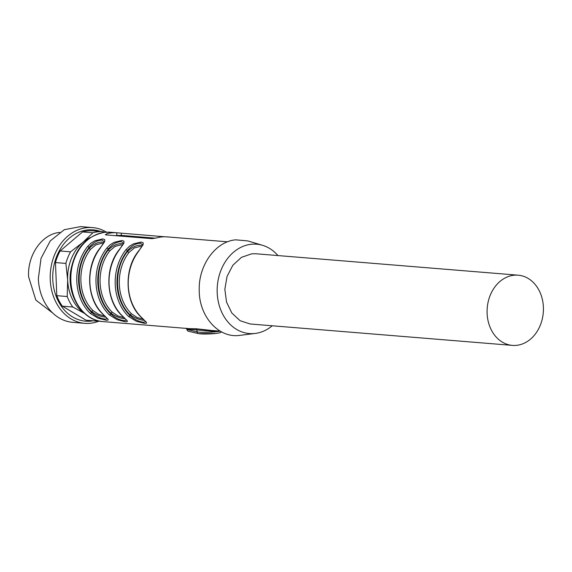 <?xml version="1.0" encoding="UTF-8"?>
<svg xmlns="http://www.w3.org/2000/svg" width="572" height="572" viewBox="0 0 572 572"><rect width="100%" height="100%" fill="white"/><g stroke="black" fill="none" stroke-linecap="round" stroke-linejoin="round"><path stroke-width="0.86" d="M65.88 263.413L55.463 262.562L56.792 295.674L67.21 296.525L67.653 280.058L65.88 263.413A44.823 35.8 -85.3 0 1 70.549 251.823L82.84 242.385L92.914 232.775L82.504 231.925L60.139 250.972L70.549 251.823M84.263 313.199A41.627 33.24 -85.3 0 1 67.653 280.058A41.627 33.24 -85.3 0 1 82.84 242.385A41.627 33.24 -85.3 0 1 90.44 237.494M55.463 262.562A44.823 35.8 -85.3 0 1 60.139 250.972M93.265 320.806A45.81 36.587 -85.3 0 1 52.781 279.479A45.81 36.587 -85.3 0 1 100.558 231.453M84.47 313.392L72.766 307.007L62.355 306.156A44.823 35.8 -85.3 0 1 56.792 295.674M82.504 231.925A44.823 35.8 -85.3 0 1 92.735 230.816L103.153 231.667L104.469 232.346M62.355 306.156L86.05 320.213L96.461 321.064L94.216 319.512M72.766 307.007A44.823 35.8 -85.3 0 1 67.21 296.525M92.914 232.775A44.823 35.8 -85.3 0 1 103.153 231.667M98.999 321.135A48.027 38.36 -85.3 0 1 84.713 323.323A48.027 38.36 -85.3 0 1 50.243 279.608A48.027 38.36 -85.3 0 1 92.528 227.584A48.027 38.36 -85.3 0 1 106.478 232.182M99.578 321.114A44.823 35.8 -85.3 0 1 96.461 321.064M84.713 323.323L72.808 322.351A48.027 38.36 -85.3 0 1 38.338 278.635L41.041 258.308L50.257 240.926L64.307 229.679L80.623 226.612L92.528 227.584M59.717 232.447C42.192 233.776 27.27 255.026 28.6 276.769L35.829 300.078L52.817 313.113M219.448 331.109L216.931 331.653L197.011 329.915L197.09 331.874A12.806 1.165 177.7 0 0 216.309 331.717M211.089 330.409L196.046 328.75L197.011 329.915L187.752 329.222L187.065 329.493L197.09 331.874A1.923 1.823 -76.6 0 0 198.47 333.619L215.987 333.469L220.148 332.761L221.578 331.896M167.339 236.994L166.674 236.851A44.823 35.8 -85.3 0 0 161.54 236.951A44.823 35.8 -85.3 0 0 156.442 237.959L151.988 238.66L105.891 234.899L106.506 233.884A44.823 35.8 -85.3 0 1 111.604 232.868A44.823 35.8 -85.3 0 1 116.745 232.775L110.325 232.246A44.823 35.8 -85.3 0 0 104.883 232.325A44.823 35.8 -85.3 0 0 70.821 277.413A44.823 35.8 -85.3 0 0 103.031 321.607C82.475 320.556 66.852 295.717 70.642 271.264C74.725 248.92 86.065 235.943 104.669 232.325L110.325 232.246M115.344 235.664L116.852 235.507L116.745 232.775L164.686 236.779M112.04 322.25A44.823 35.8 -85.3 0 1 110.053 322.179L189.768 328.685L196.046 328.75M105.891 234.899L105.248 234.613M103.089 314.393L107.808 318.962C108.63 319.984 108.051 320.392 106.063 320.191L97.998 318.175L90.269 313.42A44.823 35.8 -85.3 0 1 87.58 246.539L90.969 243.179L94.838 240.791L102.753 238.896L104.748 239.647L104.712 241.57L100.357 247.69C105.298 241.227 103.782 242.421 104.161 241.656L102.209 240.118C97.512 240.104 93.136 242.557 89.068 247.483A43.543 34.778 94.7 0 0 91.677 312.455L90.269 313.42M122.179 315.708L127.013 320.527C127.835 321.55 127.256 321.957 125.268 321.757L117.203 319.741L109.474 314.986A44.823 35.8 -85.3 0 1 106.785 248.105L110.174 244.744L114.042 242.364L121.958 240.462L123.952 241.22L123.917 243.143L119.562 249.256C124.503 242.793 122.987 243.987 123.366 243.222L121.414 241.684C116.717 241.67 112.341 244.122 108.272 249.049A43.543 34.778 94.7 0 0 110.882 314.021L109.474 314.986M141.384 317.281L146.218 322.093C147.04 323.116 146.461 323.53 144.473 323.33L136.408 321.314L128.679 316.552A44.823 35.8 -85.3 0 1 125.99 249.678L129.379 246.31L133.247 243.929L141.162 242.028L143.157 242.785L143.122 244.709L138.767 250.822M186.551 328.421L187.065 329.393M155.605 238.181L121.328 235.385L116.852 235.507M272.222 325.783A44.823 35.8 -85.3 0 1 255.341 333.419L239.575 335.406C218.54 338.409 198.884 316.23 199.228 289.904C198.527 265.008 215.751 241.391 235.735 239.832L247.848 240.934L262.534 245.302A44.823 35.8 -85.3 0 1 277.956 255.577M102.974 314.142L107.25 318.468M107.243 318.561L105.42 319.097C100.729 318.718 96.146 316.509 91.677 312.455L91.642 311.597L93.057 310.639L98.792 314.393L104.862 316.066M87.58 246.539A1.28 0.493 38.4 0 1 89.068 247.483L89.096 248.341C93.665 244.058 98.069 241.97 102.302 242.078L103.882 242.642M126.448 320.127L124.624 320.663C119.934 320.284 115.358 318.075 110.882 314.021L110.846 313.163L112.262 312.212L117.996 315.958L124.067 317.632M106.785 248.105A1.28 0.493 38.4 0 1 108.272 249.049L108.301 249.907C112.87 245.624 117.274 243.543 121.507 243.651L123.087 244.208M145.653 321.7L143.829 322.229C139.139 321.857 134.563 319.641 130.087 315.587L128.679 316.552M125.99 249.678A1.28 0.493 38.4 0 1 127.477 250.622C131.546 245.695 135.921 243.236 140.619 243.257L142.571 244.787C142.192 245.56 143.708 244.366 138.76 250.829C123.452 269.083 124.803 302.681 141.491 317.524L145.66 321.607M255.341 333.419A44.823 35.8 -85.3 0 1 254.812 333.476A44.823 35.8 -85.3 0 1 217.196 292.75A44.823 35.8 -85.3 0 1 251.23 244.273A44.823 35.8 -85.3 0 1 262.534 245.302M106.006 317.16L105.312 317.138C101.072 316.788 96.518 314.943 91.642 311.597C76.119 297.383 74.853 265.78 89.096 248.341A1.28 0.486 37.7 0 0 90.59 249.27A41.627 33.24 94.7 0 0 93.057 310.639M125.211 318.733L124.517 318.704C120.277 318.354 115.723 316.509 110.846 313.163C95.324 298.949 94.058 267.346 108.301 249.907A1.28 0.486 37.7 0 0 109.795 250.836A41.627 33.24 94.7 0 0 112.262 312.212M144.416 320.299L143.722 320.27C139.482 319.927 134.928 318.082 130.051 314.736L131.467 313.778L137.201 317.531L143.272 319.197M141.634 246.94L140.204 246.41L134.37 247.948L129 252.409A1.28 0.486 37.7 0 1 127.506 251.473C132.075 247.197 136.479 245.109 140.712 245.216L142.292 245.774M518.118 275.182L255.884 253.768L251.616 253.832L241.434 257.357L232.854 265.244L227.063 276.383L224.846 289.253L226.526 302.073L231.86 313.063L240.118 320.72L250.157 323.981L512.39 345.388A35.221 28.128 -85.3 0 1 487.108 313.334A35.221 28.128 -85.3 0 1 513.849 275.239A35.221 28.128 -85.3 0 1 518.118 275.182A35.221 28.128 -85.3 0 1 543.4 307.236A35.221 28.128 -85.3 0 1 516.659 345.331A35.221 28.128 -85.3 0 1 512.39 345.388M103.225 243.808L101.795 243.272L95.96 244.816L90.59 249.27M122.429 245.374L120.999 244.845L115.165 246.382L109.795 250.836M211.089 330.423L220.284 331.174A12.806 1.165 177.7 0 1 216.931 331.653M205.191 329.722L205.362 330.859M103.325 314.486A44.823 35.8 -85.3 0 1 100.643 247.605M122.53 316.051A44.823 35.8 -85.3 0 1 119.848 249.17M141.734 317.624A44.823 35.8 -85.3 0 1 139.053 250.743M198.992 333.662A10.889 0.994 -2.3 0 0 215.858 333.476M106.506 233.884L106.549 234.949M121.328 235.385L121.243 233.233M127.477 250.622A43.543 34.778 94.7 0 0 130.087 315.587L130.051 314.736C114.529 300.522 113.263 268.911 127.506 251.473L127.477 250.622M187.044 329.393L187.065 329.493A1.923 1.823 103.4 0 0 188.445 331.238L198.47 333.619M129 252.409A41.627 33.24 94.7 0 0 131.467 313.778M227.577 241.82L166.967 236.872M109.767 322.15L103.031 321.607M186.064 328.214L186.972 329.443A1.923 1.923 0 0 0 188.445 331.238M103.082 314.385C86.393 299.542 85.035 265.951 100.35 247.69M119.555 249.263C104.247 267.517 105.598 301.108 122.286 315.951L126.455 320.034"/></g></svg>
